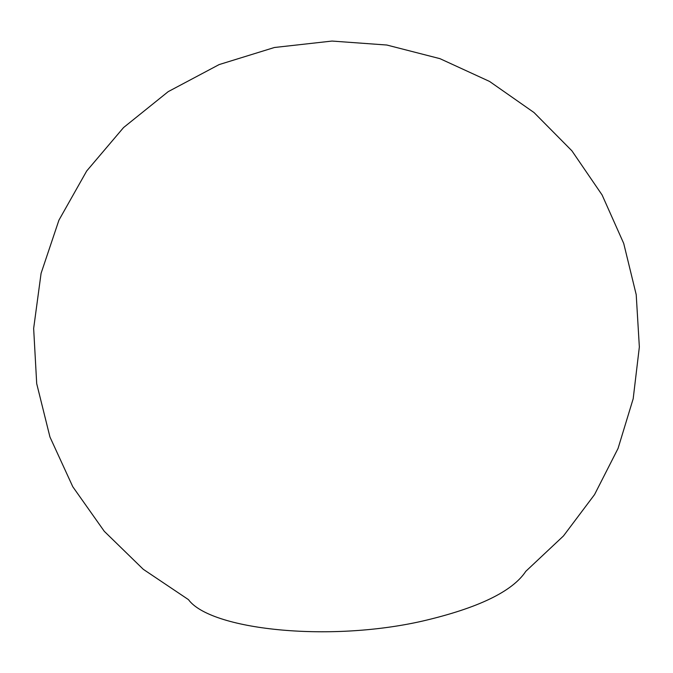<?xml version="1.0" encoding="UTF-8"?>
<svg xmlns="http://www.w3.org/2000/svg" width="673" height="673" viewBox="0 0 673 673"><rect width="100%" height="100%" fill="white"/><g stroke="black" fill="none" stroke-linecap="round" stroke-linejoin="round"><path stroke-width="1.01" d="M422.417 621.103C327.726 642.639 210.296 629.6 188.465 599.635L143.299 569.316L104.29 531.317L72.793 486.747L49.953 437.004L36.704 383.652L33.65 328.466L41.087 273.314L58.93 220.172L86.708 170.967L123.554 127.567L168.225 91.629L219.137 64.583L274.416 47.497L332.008 41.061L386.849 45.032L439.957 58.66L489.557 81.441L534.017 112.542L571.915 150.828L602.099 194.968L623.72 243.441L636.212 294.665L639.35 346.974L633.184 398.752L618.05 448.445L594.545 494.605L563.469 535.944L525.815 571.31C512.473 591.533 478.007 608.131 422.417 621.103"/></g></svg>
